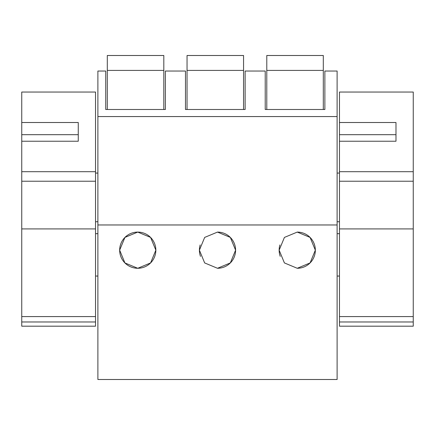 <?xml version="1.0" encoding="UTF-8"?>
<svg xmlns="http://www.w3.org/2000/svg" width="435" height="435" viewBox="0 0 435 435"><rect width="100%" height="100%" fill="white"/><g stroke="black" fill="none" stroke-linecap="round" stroke-linejoin="round"><path stroke-width="0.65" d="M337.114 224.966L337.114 379.499L97.886 379.499L97.886 224.966L337.114 224.966L337.114 116.564L97.886 116.564L97.886 224.966M97.886 71.035L97.886 116.564L337.114 116.564L337.114 71.035L324.874 71.035L324.874 109.495L265.219 109.495L265.219 71.035L245.128 71.035L245.128 109.495L185.479 109.495L185.479 71.035L165.382 71.035L165.382 109.495L105.732 109.495L105.732 71.035L97.886 71.035M137.754 232.083L124.932 237.412L119.658 250.158L124.916 262.93L137.754 268.275A18.096 18.096 0 0 0 155.85 250.179A18.096 18.096 0 0 0 137.754 232.083L150.581 237.412L155.85 250.158L150.592 262.93L137.754 268.275A18.096 18.096 0 0 1 119.658 250.179A18.096 18.096 0 0 1 137.754 232.083M217.5 232.083L204.673 237.412L199.404 250.158L204.662 262.93L217.5 268.275A18.096 18.096 0 0 0 235.596 250.179A18.096 18.096 0 0 0 217.5 232.083L230.327 237.412L235.596 250.158L230.338 262.93L217.5 268.275M297.246 232.083L310.068 237.412L315.342 250.158L310.084 262.93L297.246 268.275A18.096 18.096 0 0 0 315.342 250.179A18.096 18.096 0 0 0 297.246 232.083L284.419 237.412L279.15 250.158L284.408 262.93L297.246 268.275M279.922 244.938A18.096 18.096 0 0 0 280.249 256.394M200.176 244.943A18.096 18.096 0 0 0 200.502 256.394M163.816 70.416L107.304 70.416L107.304 55.501L163.816 55.501L163.816 109.495M107.304 70.416L107.304 109.495M243.556 70.416L187.045 70.416L187.045 55.501L243.556 55.501L243.556 109.495M187.045 70.416L187.045 109.495M323.303 70.416L266.791 70.416L266.791 55.501L323.303 55.501L323.303 109.495M266.791 70.416L266.791 109.495M21.75 134.692L21.75 141.228L78.262 141.228L78.262 134.692L21.75 134.692L21.75 122.512L78.262 122.512L78.262 141.228M95.531 321.976L95.531 326.185L21.75 326.185L21.75 321.976L95.531 321.976L95.531 316.582L21.75 316.582L21.75 321.976M21.75 316.582L21.75 228.913L95.531 228.913L95.531 316.582M95.531 228.913L95.531 171.694L21.75 171.694L21.75 181.226L95.531 181.226M21.75 228.913L21.75 181.226M21.75 141.228L21.75 171.694M21.75 122.512L21.75 92.046L95.531 92.046L95.531 171.694M339.469 134.692L339.469 141.228L395.98 141.228L395.98 134.692L339.469 134.692L339.469 122.512L395.98 122.512L395.98 141.228M413.25 321.976L413.25 326.185L339.469 326.185L339.469 321.976L413.25 321.976L413.25 316.582L339.469 316.582L339.469 321.976M339.469 316.582L339.469 228.913L413.25 228.913L413.25 316.582M413.25 228.913L413.25 171.694L339.469 171.694L339.469 181.226L413.25 181.226M339.469 228.913L339.469 181.226M339.469 141.228L339.469 171.694M339.469 122.512L339.469 92.046L413.25 92.046L413.25 171.694M95.531 221.736L97.886 221.736M95.531 173.07L97.886 173.07M97.886 233.666L95.531 233.666M97.886 276.051L95.531 276.051M339.469 233.666L337.114 233.666M339.469 276.051L337.114 276.051M337.114 221.736L339.469 221.736M337.114 173.07L339.469 173.07"/></g></svg>
